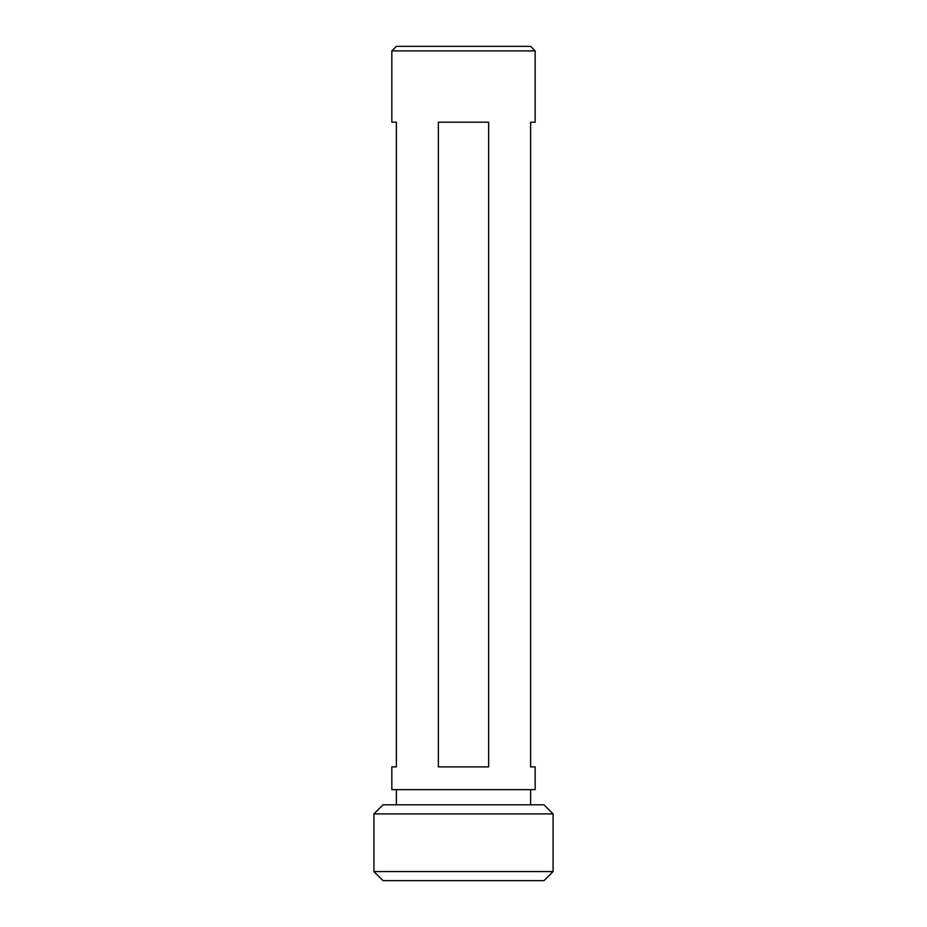 <?xml version="1.0" encoding="UTF-8"?>
<svg xmlns="http://www.w3.org/2000/svg" width="927" height="927" viewBox="0 0 927 927"><rect width="100%" height="100%" fill="white"/><g stroke="black" fill="none" stroke-linecap="round" stroke-linejoin="round"><path stroke-width="1.39" d="M373.917 813.906L383.025 804.81L543.975 804.81L553.083 813.906L373.917 813.906L373.917 871.554L553.083 871.554L543.975 880.65L383.025 880.65L373.917 871.554M553.083 813.906L553.083 871.554M396.385 789.63L396.385 804.81M530.615 789.63L530.615 804.81M438.367 766.884L438.367 122.19L488.633 122.19L488.633 766.884L438.367 766.884M535.169 50.904L391.831 50.904L391.831 122.19L396.385 122.19L396.385 766.884L391.831 766.884L391.831 789.63L535.169 789.63L535.169 766.884L530.615 766.884L530.615 122.19L535.169 122.19L535.169 50.904L530.615 46.35L396.385 46.35L391.831 50.904"/></g></svg>
